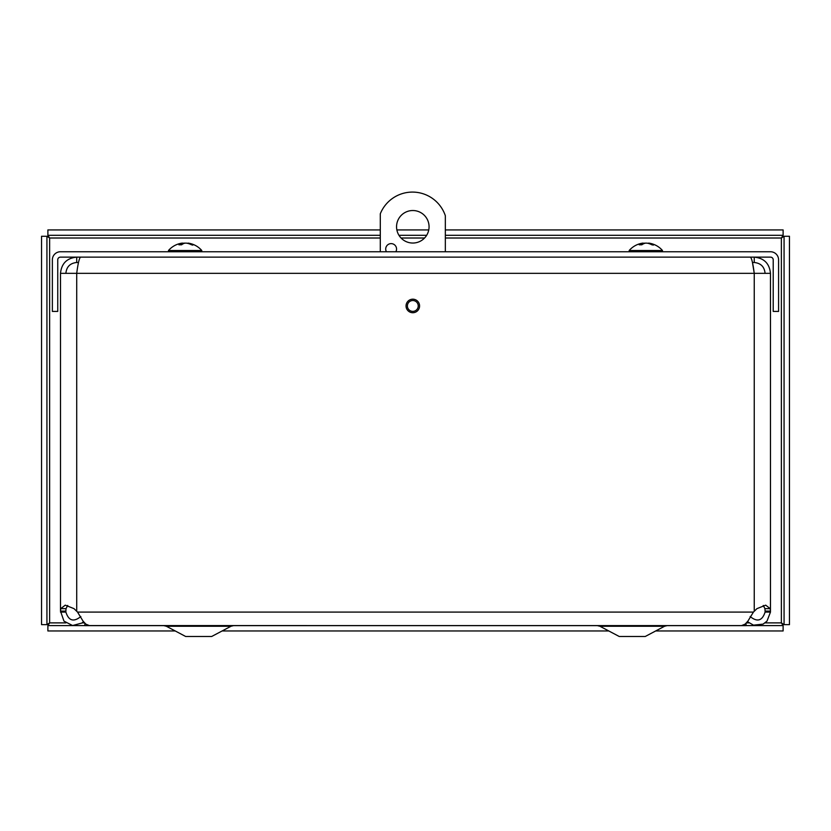 <?xml version="1.0" encoding="UTF-8"?>
<svg xmlns="http://www.w3.org/2000/svg" width="831" height="831" viewBox="0 0 831 831"><rect width="100%" height="100%" fill="white"/><g stroke="black" fill="none" stroke-linecap="round" stroke-linejoin="round"><path stroke-width="1.25" d="M83.505 621.692L81.937 623.032L72.588 625.525L63.966 621.131L60.497 611.086L65.878 611.086L65.878 612.094L60.497 612.094M65.878 612.094C68.703 620.85 73.679 622.326 80.815 616.529M750.144 616.529C757.28 622.315 762.266 620.84 765.081 612.094L765.081 611.086L770.462 611.086L770.462 612.094L765.081 612.094M770.462 612.094L766.992 621.121L763.087 624.123L753.478 625.141L747.464 621.681M60.497 609.58L60.497 611.086L60.725 608.656L65.254 605.155L74.032 608.656L77.532 612.094L83.058 621.121L85.822 624.123L89.374 625.587L741.584 625.598L745.137 624.123L747.9 621.121L753.426 612.094L756.927 608.656L765.694 605.155L770.233 608.656L770.462 611.086L770.462 273.347L754.247 273.347L752.46 262.503L754.247 262.503L754.247 257.132C764.073 258.109 769.485 263.51 770.462 273.347M67.706 605.446L66.023 608.656L65.878 611.086M765.081 611.086L764.936 608.656L763.253 605.446M406.047 305.953A6.762 6.762 0 0 1 416.196 300.095A6.762 6.762 0 0 1 416.196 311.812A6.762 6.762 0 0 1 406.047 305.953M765.081 273.347C764.427 266.772 760.822 263.157 754.247 262.503M65.878 273.347C66.522 266.772 70.136 263.157 76.712 262.503L76.712 257.132C66.875 258.109 61.473 263.51 60.497 273.347L76.712 273.347C77.989 263.51 79.267 258.109 80.545 257.132M76.712 262.503L78.498 262.503M750.414 257.132C751.691 258.109 752.969 263.51 754.247 273.347L76.712 273.347L76.712 611.086M60.497 611.086L60.497 273.347M778.585 259.843A8.081 8.081 0 0 0 770.503 251.751L60.455 251.751A8.081 8.081 0 0 0 52.363 259.843L52.363 311.417L57.744 311.417L57.744 259.843A2.711 2.711 0 0 1 60.455 257.132L770.503 257.132A2.711 2.711 0 0 1 773.214 259.843L773.214 311.417L778.585 311.417L778.585 259.843M46.931 236.264L46.931 624.642L41.55 624.642L41.55 236.264L46.931 236.264L49.631 238.009L47.886 235.298L47.886 229.927L380.297 229.927M380.297 238.009L49.631 238.009L49.631 622.886L46.931 624.642M65.898 622.886L49.631 622.886L47.886 625.598L73.606 625.598M74.323 625.598L84.866 625.598M746.051 625.598L783.114 625.598L783.114 630.968L655.659 630.968M765.06 622.886L781.369 622.886L783.114 625.598M47.886 625.598L47.886 630.968L175.248 630.968M222.095 630.968L608.811 630.968M784.069 624.642L784.069 236.264L789.45 236.264L789.45 624.642L784.069 624.642L781.369 622.886L781.369 238.009L784.069 236.264M445.333 238.009L781.369 238.009L783.114 235.298L445.333 235.298M426.656 235.298L398.963 235.298M380.297 235.298L47.886 235.298M783.114 235.298L783.114 229.927L445.333 229.927M428.765 229.927L396.865 229.927M429.066 226.78A16.256 16.256 0 0 1 404.687 240.865A16.256 16.256 0 0 1 404.687 212.705A16.256 16.256 0 0 1 429.066 226.78M386.436 251.751A5.422 5.422 0 0 1 389.729 243.805A5.422 5.422 0 0 1 395.826 251.751M418.232 305.953A5.422 5.422 0 0 1 410.099 310.649A5.422 5.422 0 0 1 410.099 301.258A5.422 5.422 0 0 1 418.232 305.953M380.297 251.751L380.297 213.796A34.684 34.684 0 0 1 445.333 215.707L445.333 251.751M84.866 623.25L84.866 625.639L746.051 625.639L746.051 623.292M211.676 636.484L230.997 626.262L211.676 636.484L185.666 636.484L166.345 626.262L163.821 625.639M166.345 626.262L230.997 626.262L233.532 625.639M645.251 636.484L664.561 626.262L645.251 636.484L619.23 636.484L599.909 626.262L597.385 625.639L599.909 626.262L664.561 626.262L667.096 625.639M181.958 243.14L182.28 243.14A22.021 12.725 83.9 0 0 178.904 244.802L181.574 244.802A22.021 11.707 -84.1 0 1 184.908 243.14L186.528 243.14A22.021 17.867 81.4 0 1 191.514 244.802L193.311 244.802A22.021 18.552 -80.7 0 0 188.294 243.14L187.972 243.14M192.501 245.135L193.311 244.802L192.501 245.135M185.344 243.14L183.724 243.14A22.021 17.867 -81.4 0 0 182.508 243.379M188.045 243.109A22.021 22.021 0 0 1 201.777 250.515L168.475 250.515L168.475 251.751M642.685 243.14L642.903 243.14A22.021 13.784 83.6 0 0 639.226 244.802L641.792 244.802A22.021 12.808 -83.8 0 1 645.417 243.14L647.058 243.14A22.021 17.067 82.1 0 1 651.836 244.802L653.789 244.802A22.021 17.815 -81.5 0 0 648.98 243.14L648.762 243.14M653.01 245.135L653.789 244.802L653.01 245.135M646.238 243.14L644.607 243.14A22.021 17.067 -82.1 0 0 643.184 243.452M648.637 243.088A22.021 22.021 0 0 1 662.484 250.515L629.181 250.515L629.181 251.751M60.725 608.656L66.023 608.656M770.233 608.656L764.936 608.656M754.247 611.086L754.247 273.347M77.532 612.094L753.426 612.094M82.134 622.886L84.523 622.886M746.435 622.886L748.856 622.886M424.568 238.009L401.051 238.009M182.28 243.14L182.353 244.252M642.903 243.14L642.965 244.065M164.445 625.681L163.915 625.639M597.905 625.66L597.354 625.639M181.719 244.74L179.081 244.74M193.062 244.74L191.286 244.74M182.477 243.078L182.571 244.117M182.207 243.109A22.021 22.021 0 0 0 168.475 250.515M201.777 250.515L201.777 251.751M641.947 244.74L639.423 244.74M653.54 244.74L651.618 244.74M643.152 243.078L643.225 243.93M643.028 243.088A22.021 22.021 0 0 0 629.181 250.515M662.484 250.515L662.484 251.751"/></g></svg>
